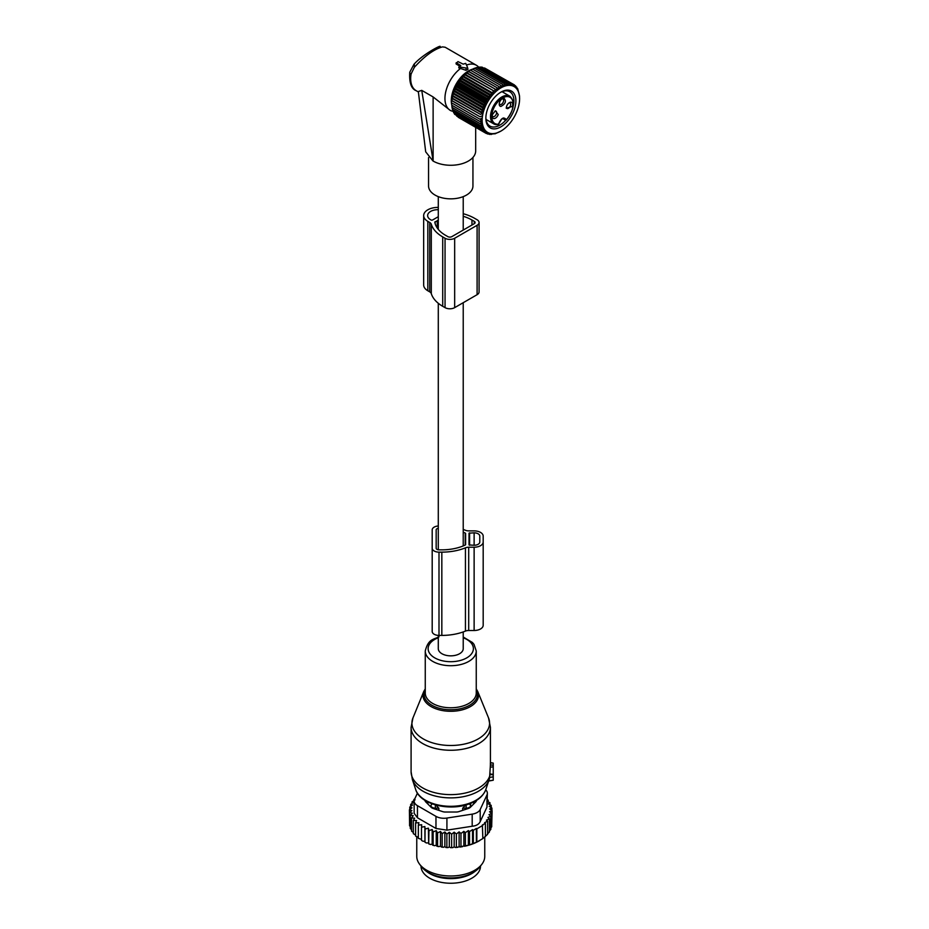 <?xml version="1.0" encoding="UTF-8"?>
<svg xmlns="http://www.w3.org/2000/svg" width="929" height="929" viewBox="0 0 929 929"><rect width="100%" height="100%" fill="white"/><g stroke="black" fill="none" stroke-linecap="round" stroke-linejoin="round"><path stroke-width="1.39" d="M438.291 635.39L438.291 648.639A12.46 7.2 0 0 0 441.937 653.737A12.46 7.2 0 0 0 455.524 655.293A12.46 7.2 0 0 0 463.223 648.639L463.223 631.941M423.67 215.586L423.67 284.971A14.167 8.175 -0 0 0 427.816 290.754L427.816 221.369A14.167 8.175 -0 0 1 423.67 215.586A14.167 8.175 -0 0 1 438.291 207.411M427.816 290.754L429.709 291.857A5.667 3.275 -0 0 1 431.288 293.599A41.12 23.748 -0 0 0 442.715 306.303L445.049 307.638L445.049 238.254A6.793 3.925 -0 0 0 454.664 238.254L477.1 225.294A6.793 3.925 -0 0 0 479.085 222.519A6.793 3.925 -0 0 0 477.1 219.743L474.765 218.408A41.12 23.748 -0 0 0 463.223 213.716M445.049 307.638A6.793 3.925 -0 0 0 454.664 307.638L477.1 294.69A6.793 3.925 -0 0 0 479.085 291.915L479.085 222.519M431.288 293.599L431.288 224.214A5.667 3.275 -0 0 0 429.709 222.461L427.816 221.369M431.288 224.214A41.12 23.748 -0 0 0 442.715 236.907L445.049 238.254M435.155 223.68L435.155 221.752A1.138 0.65 -0 0 0 434.83 222.286A37.16 21.448 -0 0 0 445.525 235.292L447.848 236.628A2.833 1.637 -0 0 0 451.854 236.628L474.289 223.68A2.833 1.637 -0 0 0 475.125 222.519A2.833 1.637 -0 0 0 474.289 221.369L471.967 220.022A37.16 21.448 -0 0 0 463.223 216.271M435.155 221.752L438.291 220.649M437.234 228L437.234 220.556M438.291 216.712L432.624 219.976A1.138 0.65 -0 0 1 431.021 219.976L430.626 219.743A10.196 5.888 -0 0 1 427.63 215.586A10.196 5.888 -0 0 1 438.291 209.699M493.241 765.275L490.373 764.869L490.373 762.906L493.241 763.104L493.241 766.855L490.268 767.157L489.548 778.049M488.7 780.859L493.241 780.232L493.241 766.855M490.373 764.869L490.268 767.157M493.241 774.263L490.257 774.136M430.812 806.976L430.882 805.582A4.529 2.613 0 0 0 435.329 808.16L438.836 808.195L435.376 804.572M438.836 810.355L438.836 808.195M427.537 801.82A23.225 13.412 0 0 0 428.083 804.247M473.418 804.247A23.225 13.412 0 0 0 473.964 801.82M462.677 810.355L462.677 808.195L466.137 804.572M470.689 806.976L470.515 803.388M466.172 809.182L466.172 808.16A4.529 2.613 0 0 0 470.631 805.582L470.689 803.562M466.137 804.874L466.172 808.16L462.677 808.195M426.469 871.367A29.74 17.175 0 0 0 442.378 877.928A29.74 17.175 0 0 0 475.033 871.367M421.011 866.025L421.011 866.072A29.74 17.175 0 0 0 442.378 882.55A29.74 17.175 0 0 0 480.502 866.072L480.502 866.025M491.731 824.522L492.103 810.82L489.548 811.772L491.731 813.56L491.731 826.752L490.373 828.459M457.73 847.306A40.226 23.225 180 0 1 455.349 847.503L468.692 845.227L476.368 842.313L482.848 838.573L482.372 824.964L485.402 823.361L485.402 836.553L482.372 838.841M463.861 845.901L463.861 831.362L460.97 833.464L459.112 831.896L456.371 833.975L454.176 832.187L451.622 834.196L449.322 832.233L449.322 846.888L450.577 847.666A40.226 23.225 180 0 0 452.795 847.631L454.176 846.83L455.349 847.503M449.322 846.888L447.987 847.608A40.226 23.225 180 0 1 445.955 847.492L444.863 846.644L443.388 847.271A40.226 23.225 180 0 1 441.391 847.027L440.485 846.11L438.894 846.633A40.226 23.225 180 0 1 436.955 846.249L436.235 845.285L434.551 845.692A40.226 23.225 180 0 1 432.705 845.193L432.182 844.182L430.429 844.484A40.226 23.225 180 0 1 428.699 843.857L428.954 830.619L432.182 829.527L433.146 831.931L433.146 845.123L434.551 845.692M414.729 798.917L413.904 799.474L415.066 799.811L412.058 801.878L413.568 802.331L410.676 804.421L412.522 805.002L409.77 807.08L411.965 807.812L409.399 809.821L411.872 810.611L409.573 812.561L412.29 813.177L410.293 815.279L413.219 815.708L411.559 817.938L414.648 818.159L413.324 820.481L416.564 820.504L415.6 822.897L418.921 822.699L418.34 825.149L421.696 824.731L421.511 827.205L424.867 826.555L425.064 829.028L428.385 828.169L428.699 843.857M428.385 842.812L426.574 842.998A40.226 23.225 180 0 1 424.971 842.266L425.064 829.028M424.867 826.555L424.971 842.266M424.867 841.209L423.043 841.268A40.226 23.225 180 0 1 422.056 840.71M421.511 839.375L418.34 838.341L418.34 825.149M418.34 837.296L415.6 836.1L415.6 822.897M413.324 820.481L413.324 833.673L415.6 834.997M411.559 817.938L411.559 831.13L413.324 832.489M479.515 840.675A40.226 23.225 180 0 1 479.201 840.861A40.226 23.225 180 0 1 468.692 845.227M467.473 845.564A40.226 23.225 180 0 1 464.488 846.261M462.607 846.633A40.226 23.225 180 0 1 462.073 846.725A40.226 23.225 180 0 1 460.029 847.039M452.795 847.631L450.577 847.666M451.622 834.196L451.622 847.387M449.322 832.233L446.861 834.091L446.861 847.283L447.987 847.608M445.955 847.492L446.861 847.283M444.863 846.644L444.863 831.989L446.861 834.091M444.863 831.989L442.158 833.673L442.158 846.865L443.388 847.271M441.391 847.027L442.158 846.865M440.485 846.11L440.485 831.455L442.158 833.673M440.485 831.455L437.559 832.953L437.559 846.145L438.894 846.633M436.955 846.249L437.559 846.145M436.235 845.285L436.235 830.631L437.559 832.953M436.235 830.631L433.146 831.931M432.182 829.527L432.182 844.182M430.429 844.484L428.954 843.811M426.574 842.998L425.064 842.22M421.511 827.205L421.511 840.397L423.043 841.268M411.628 829.841L410.293 828.471L410.293 815.279M410.815 827.205L409.573 825.753L409.573 812.561M409.573 823.245L409.399 809.821M491.731 813.56L488.979 814.663L490.837 816.219L490.837 829.411L489.2 831.281M490.837 816.219L487.934 817.462L489.444 818.763L489.444 831.954L487.342 834.091M489.444 818.763L486.448 820.144L487.609 821.155L487.609 834.347L484.601 836.994M485.402 823.361L484.601 822.653L487.609 821.155M482.848 825.382L476.832 828.854L476.832 842.046M476.368 842.313L476.368 828.436L473.337 830.329L473.337 843.52M472.536 843.962L472.536 829.62L469.528 831.594L469.528 844.786M472.187 814.141A11.334 6.538 180 0 0 480.2 809.519L486.982 794.922L486.982 807.022L480.2 821.619C478.958 824.29 476.287 825.835 472.187 826.241L446.919 830.154L446.919 818.054L472.187 814.141L472.187 826.241M435.968 816.359L435.968 828.459L417.458 817.775L414.148 813.328L414.148 801.053A11.334 6.538 0 0 0 417.458 805.675L435.968 816.359A11.334 6.538 0 0 0 446.919 818.054M417.423 793.134L414.531 799.358A11.334 6.538 0 0 0 414.148 801.053M481.791 864.365L479.701 867.071A31.702 18.301 180 0 1 459.681 877.162A31.702 18.301 180 0 1 421.812 867.071L419.722 864.365A33.99 19.625 0 0 0 460.319 875.188A33.99 19.625 0 0 0 481.791 864.365A33.99 19.625 0 0 0 484.752 856.352L484.752 837.075M424.983 800.368A5.667 3.275 0 0 0 425.737 801.89L431.126 807.278A5.667 3.275 0 0 0 433.193 808.474L442.529 811.586A5.667 3.275 0 0 0 445.363 812.027L456.139 812.027A5.667 3.275 0 0 0 458.972 811.586L468.309 808.474A5.667 3.275 0 0 0 470.388 807.278L475.776 801.89A5.667 3.275 0 0 0 476.531 800.368M435.968 828.459L446.919 830.154M416.761 836.924L416.761 856.352A33.99 19.625 0 0 0 419.722 864.365M485.704 789.824A11.334 6.538 180 0 1 487.365 793.227A11.334 6.538 180 0 1 486.982 794.922M486.982 807.022L487.365 793.227M472.536 829.62L473.337 830.329M413.904 799.474L413.904 800.601M428.385 828.169L428.954 830.619M456.371 833.975L456.371 847.167M459.112 831.896L459.112 846.505M460.97 833.464L460.97 846.656M463.861 831.362L465.371 832.651L465.371 845.854M465.371 832.651L468.367 830.584L468.367 845.042M468.367 830.584L469.528 831.594M492.103 810.82L489.641 808.962L491.929 808.067L491.929 810.692M487.365 799.869L488.178 800.148L486.854 801.402L489.955 802.702L488.282 803.852L491.209 805.35L489.211 806.384L491.929 808.067M491.209 805.35L491.209 807.626M489.955 802.702L489.955 804.711M488.178 800.148L488.178 801.959M412.058 801.878L412.058 803.411M410.676 804.421L410.676 806.395M409.77 807.08L409.77 809.519M454.176 832.187L454.176 846.83M463.223 529.437A41.073 23.713 0 0 1 465.441 530.285A5.667 3.275 0 0 0 468.704 530.877L474.127 530.877A9.069 5.237 0 0 1 483.185 536.114L483.185 625.263A9.069 5.237 0 0 1 474.127 630.501L474.127 547.227A9.069 5.237 0 0 0 483.185 542.002M438.291 525.988A6.793 3.925 0 0 0 432.194 529.89L432.194 548.215A6.793 3.925 0 0 0 438.999 552.14L441.832 552.14A41.073 23.713 0 0 0 465.441 547.831A5.667 3.275 0 0 1 468.704 547.227L474.127 547.227M432.194 548.215L432.194 631.488A6.793 3.925 0 0 0 438.999 635.413L441.832 635.413A41.073 23.713 0 0 0 465.441 631.093A5.667 3.275 0 0 1 468.704 630.501L474.127 630.501M438.291 528.311A2.833 1.637 0 0 0 436.166 529.89L436.166 548.215A2.833 1.637 0 0 0 438.999 549.852L441.832 549.852A37.114 21.425 0 0 0 465.208 545.068A1.138 0.65 0 0 0 465.626 544.557L465.626 533.548A1.138 0.65 0 0 0 465.208 533.049A37.114 21.425 0 0 0 463.223 532.178M469.017 533.165L469.017 544.94L474.127 545.265A5.667 3.275 0 0 0 479.794 542.002L479.794 536.114A5.667 3.275 0 0 0 474.127 532.84L469.017 533.165M479.794 542.002L479.794 536.114M436.166 548.215L436.166 529.89M456.197 62.707L460.772 65.529L459.449 66.981L466.079 68.003A1.138 0.65 180 0 0 467.473 67.202L465.696 63.369L463.176 64.136L457.962 61.593L456 63.66M466.486 65.076A26.058 15.05 -60 0 1 472.211 64.066A26.058 15.05 -60 0 1 476.403 65.274A26.058 15.05 -60 0 1 478.632 67.109L478.865 67.364M414.334 64.147L414.334 67.352C424.611 56.054 433.982 49.237 442.459 46.891L445.165 47.24L476.403 65.274M451.761 104.919A24.166 13.947 -60 0 1 472.35 69.257M475.683 127.354L475.683 150.881A24.932 14.388 180 0 1 460.296 164.178A24.932 14.388 180 0 1 433.123 161.054L421.743 90.368L433.123 96.941L450.101 110.272M459.449 66.981L459.379 68.398L459.019 67.503L460.505 68.479A26.058 15.05 -60 0 0 445.85 91.379A26.058 15.05 -60 0 0 450.344 110.412A26.058 15.05 -60 0 0 451.064 110.795L453.375 111.445M432.926 160.938L425.691 151.822L418.329 91.541L421.743 90.368M414.334 67.352L411.094 74.018A4.529 2.009 -170.5 0 1 409.759 72.23A4.529 2.009 -170.5 0 1 409.77 72.183M472.942 157.442L472.942 186.032A22.191 12.809 180 0 1 453.909 198.713A22.191 12.809 180 0 1 429.465 189.644A22.191 12.809 180 0 1 428.559 186.032L428.559 157.547M460.505 68.479L465.975 70.314L467.949 69.35L467.508 67.294M459.774 66.098L456.209 64.055L456.36 62.975M486.018 119.4L493.833 123.917L498.049 124.672A0.848 0.848 0 0 0 498.768 123.987L498.536 124.172C501.137 118.053 503.739 116.555 506.328 119.678A15.154 8.756 -60 0 0 512.576 100.541A15.154 8.756 -60 0 0 499.419 100.262A15.154 8.756 -60 0 0 491.731 116.044A15.154 8.756 -60 0 0 498.536 124.172A0.848 0.639 82.8 0 1 497.723 124.602A16.002 9.244 -60 0 1 493.833 123.917A16.002 9.244 -60 0 1 498.652 99.345A16.002 9.244 -60 0 1 509.835 96.186L502.032 91.681M502.833 118.494L505.144 119.829A0.848 0.592 166.7 0 0 506.328 119.678L505.98 119.864M498.234 114.592L495.424 110.748L492.614 114.29A4.529 2.613 -60 0 0 492.219 116.299A4.529 2.613 -60 0 0 494.634 118.494A4.529 2.613 -60 0 0 498.234 114.592M500.894 106.44C505.55 103.874 506.572 101.122 503.971 98.172A4.529 2.613 -60 0 0 502.438 98.602A4.529 2.613 -60 0 0 499.233 104.153A4.529 2.613 -60 0 0 500.894 106.44M506.63 106.196L506.235 108.205L512.262 106.498A4.529 2.613 -60 0 0 509.44 102.643A4.529 2.613 -60 0 0 506.63 106.196M494.878 111.12A3.112 1.8 120 0 1 495.981 111.166A3.112 1.8 120 0 1 496.353 113.965A3.112 1.8 -60 0 1 492.869 116.566A3.112 1.8 -60 0 1 492.265 115.637M501.892 98.973A3.112 1.8 -60 0 1 502.484 98.88A3.112 1.8 120 0 1 502.995 99.02A3.112 1.8 120 0 1 503.193 102.225A3.112 1.8 120 0 1 500.371 104.571A3.112 1.8 -60 0 1 499.872 104.42A3.112 1.8 -60 0 1 499.279 103.491M508.895 103.014A3.112 1.8 -60 0 1 509.998 103.073A3.112 1.8 -60 0 1 510.381 105.871A3.112 1.8 120 0 1 506.886 108.472A3.112 1.8 120 0 1 506.293 107.543M519.601 98.695A26.476 15.282 -60 0 1 500.882 131.117A26.476 15.282 -60 0 1 495.61 133.277A26.476 15.282 -60 0 1 482.917 113.779A26.476 15.282 -60 0 1 506.154 85.723A26.476 15.282 -60 0 1 519.601 98.695L519.497 96.21M468.762 71.405L469.331 70.976A24.874 14.365 120 0 0 451.738 101.447L453.178 93.748L457.265 84.318L463.385 76.062L468.762 71.405L498.873 88.801L498.757 86.478L500.731 87.628L500.708 85.363L502.577 86.664L502.647 84.458L504.412 85.921L504.552 83.796L506.2 85.398L506.421 83.366L507.954 85.108L508.221 83.192L509.626 85.062L509.94 83.262L511.217 85.247L511.565 83.575L512.703 85.654L513.075 84.133L514.074 86.304L514.445 84.934L516.419 88.243L516.768 87.198L517.372 89.532L517.685 88.661L519.578 96.256M479.887 121.42L451.761 105.186L451.738 102.922L481.861 120.305L479.887 121.42L481.954 122.384L480.072 123.545L482.221 124.347L480.456 125.543L482.674 126.158L481.025 127.366L483.289 127.819L481.768 129.015L484.09 129.294L482.685 130.466L485.043 130.571L483.765 131.721L486.146 131.651L485.008 132.742L487.388 132.522L486.39 133.532L488.759 133.161L487.899 134.101L490.245 133.579L489.513 134.415L494.588 133.695M500.882 131.117L494.902 133.881M476.089 68.014L478.307 67.132L506.421 83.366M477.831 67.724L480.107 66.958L508.221 83.192M480.746 67.329L481.826 67.027L509.94 83.262M482.662 67.503L511.565 83.575M484.52 67.968L514.445 84.934M517.685 88.661L517.058 88.29M516.768 87.198L515.932 86.722M515.688 85.956L514.608 85.329M504.552 83.796L476.438 67.562L474.289 68.525M498.873 88.801L468.692 71.591M466.927 72.776L497.05 90.171L496.818 87.825M497.05 90.171L466.788 73.136M465.139 74.332L495.25 91.727L494.902 89.37M495.25 91.727L464.918 74.866M463.385 76.062L493.508 93.446L493.032 91.1M493.508 93.446L491.232 93.005L463.118 76.77M461.713 77.943L491.836 95.327L491.232 93.005M491.836 95.327L489.513 95.06L461.399 78.826M460.134 79.964L490.245 97.348L489.513 95.06M490.245 97.348L487.899 97.243L459.774 81.009M458.636 82.089L488.759 99.484L487.899 97.243M488.759 99.484L486.39 99.542L458.264 83.308M457.265 84.318L487.388 101.714L486.39 99.542M487.388 101.714L485.008 101.923L456.894 85.689M456.023 86.618L486.146 104.013L485.008 101.923M486.146 104.013L483.765 104.385L455.651 88.15M454.92 88.975L485.043 106.37L483.765 104.385M485.043 106.37L482.685 106.881L454.571 90.647M453.967 91.356L484.09 108.751L482.685 106.881M484.09 108.751L481.768 109.401L453.654 93.167M453.178 93.748L483.289 111.143L481.768 109.401M483.289 111.143L481.025 111.91L452.899 95.675M452.551 96.128L482.674 113.512L481.025 111.91M482.674 113.512L480.456 114.383L452.342 98.149M452.109 98.462L480.456 114.383M482.221 115.846L480.072 116.81L451.958 100.587M451.831 100.727L480.072 116.81M481.954 118.122L479.887 119.167L451.796 102.945M481.861 120.305L479.887 119.167M505.109 90.415A21.251 12.263 120 0 0 500.882 92.157A21.251 12.263 120 0 0 485.855 118.169A21.251 12.263 120 0 0 496.655 128.585A21.251 12.263 120 0 0 515.293 106.057A21.251 12.263 120 0 0 505.109 90.415M458.264 117.309L486.39 133.532M456.731 116.102L485.008 132.742M455.407 114.72L483.765 131.721M454.281 113.141L454.571 114.232L482.685 130.466M453.178 110.423L453.654 112.781L481.768 129.015M452.551 108.774L452.899 111.132L481.025 127.366M452.109 106.963L452.342 109.308L480.456 125.543M451.831 105L451.958 107.311L480.072 123.545M470.608 70.232L472.582 69.129L500.708 85.363M472.466 69.269L474.522 68.223L502.647 84.458M498.757 86.478L470.631 70.244M487.899 134.101L486.819 133.474M489.513 134.415L488.677 133.927M491.232 134.484L490.605 134.113M513.249 106.08A19.834 11.45 120 0 0 509.789 91.75A19.834 11.45 120 0 0 503.832 91.1A19.834 11.45 120 0 0 500.371 92.459M485.867 117.577A19.834 11.45 120 0 0 489.966 126.1A19.834 11.45 120 0 0 495.935 126.739A19.834 11.45 120 0 0 505.806 120.178M486.273 120.712A19.834 11.45 120 0 0 487.539 120.282M503.541 92.552A19.834 11.45 120 0 0 503.286 91.251M477.1 294.69L477.1 225.294M429.709 291.857L429.709 222.461M442.715 306.303L442.715 236.907M454.664 307.638L454.664 238.254M471.967 225.027L471.967 220.022M474.289 223.68L474.289 221.369M469.366 742.747A38.832 22.412 0 0 0 488.538 717.92L490.419 727.361A39.657 22.9 0 0 1 469.772 747.462A39.657 22.9 0 0 1 411.094 727.361L412.964 717.92A38.832 22.412 0 0 0 427.212 740.901A38.832 22.412 0 0 0 469.366 742.747M488.538 717.92L477.773 691.582A27.765 16.025 180 0 1 464.059 709.338A27.765 16.025 180 0 1 433.924 708.014A27.765 16.025 180 0 1 423.729 691.582L412.964 717.92M425.261 689.852A26.674 15.398 0 0 0 433.889 706.307A26.674 15.398 0 0 0 463.536 707.886A26.674 15.398 0 0 0 476.252 689.852M411.094 727.361L411.094 771.72A39.657 22.9 0 0 0 469.772 791.822A39.657 22.9 0 0 0 490.268 773.66M439.045 636.795C433.611 639.64 428.35 638.676 425.261 650.997L425.261 693.057A25.501 14.725 0 0 0 462.979 705.97A25.501 14.725 0 0 0 476.252 693.057L476.252 650.997L474.011 644.343L472.443 642.496L463.223 637.039M411.094 771.72L412.383 779.594A39.076 22.563 0 0 0 469.493 795.119A39.076 22.563 0 0 0 489.13 779.594L489.734 777.457M425.261 650.997A25.501 14.725 0 0 0 462.979 663.91A25.501 14.725 0 0 0 476.252 650.997M438.291 637.747A22.621 13.052 0 0 0 431.37 655.375A22.621 13.052 0 0 0 461.597 660.101A22.621 13.052 0 0 0 463.223 637.747M415.727 789.615A35.674 20.589 0 0 0 467.856 803.782A35.674 20.589 0 0 0 485.774 789.615C483.173 796.432 477.041 801.39 467.392 804.502C447.639 811.145 419.862 803.887 415.727 789.615L412.383 779.594M493.241 776.841L489.746 777.41M493.241 774.891L490.21 774.449M435.364 804.874L435.329 809.182M430.882 807.034L430.882 805.582A4.529 3.704 -1.7 0 1 432.345 803.899M469.168 803.899A4.529 3.704 -178.3 0 1 470.631 805.582L470.631 807.034M480.2 809.519L480.2 821.619M417.458 805.675L417.458 817.775M468.704 630.501L468.704 547.227M465.441 631.093L465.441 547.831M441.832 635.413L441.832 552.14M438.999 635.413L438.999 552.14M465.208 545.068L465.208 533.049M469.586 545.265L469.586 532.84M474.127 545.265L474.127 532.84M433.123 96.941L433.123 161.054M418.387 91.959L416.087 90.636A26.058 15.05 -60 0 1 411.094 74.018M442.459 46.891L445.165 47.24M467.508 67.387L467.902 69.199M466.079 68.003L465.975 70.314M498.641 123.731L498.768 123.987C501.544 118.854 503.367 117.031 504.238 118.482A4.819 2.775 120 0 1 505.144 119.829L505.899 119.899M463.223 196.634L463.223 230.078M463.223 302.703L463.223 545.927M438.291 196.634L438.291 229.393M438.291 303.272L438.291 549.794M477.773 691.582L476.252 688.877M425.261 688.877L423.729 691.582M485.774 789.615L489.13 779.594M493.241 780.232L488.642 781.045M490.419 763.882L490.419 727.361M493.241 763.104L490.419 762.604M479.201 840.861L479.84 840.49M416.087 90.636C411.257 88.812 409.155 82.681 409.759 72.23L413.904 64.391C422.66 54.323 441.681 44.499 440.091 46.578M459.031 66.621L458.763 67.84M450.344 110.412L449.59 109.982M509.835 96.186C515.421 101.749 514.26 109.657 506.34 119.922M502.682 118.552L505.306 120.062A0.848 0.848 0 0 0 506.317 119.934"/></g></svg>
